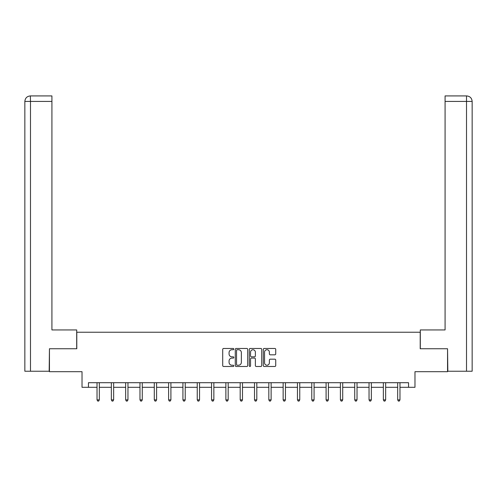 <?xml version="1.0" encoding="UTF-8"?>
<svg xmlns="http://www.w3.org/2000/svg" width="497" height="497" viewBox="0 0 497 497"><rect width="100%" height="100%" fill="white"/><g stroke="black" fill="none" stroke-linecap="round" stroke-linejoin="round"><path stroke-width="0.75" d="M233.82 349.093A0.627 0.627 0 0 0 233.186 348.465L223.613 348.465A0.901 0.901 0 0 0 222.712 349.366L222.712 365.581A0.901 0.901 0 0 0 223.613 366.482L233.186 366.482A0.627 0.627 0 0 0 233.82 365.848A0.627 0.627 0 0 0 233.186 365.22L231.95 365.22A2.883 2.883 0 0 1 229.067 362.338L229.067 360.984A2.883 2.883 0 0 1 231.95 358.101L233.186 358.101A0.627 0.627 0 0 0 233.82 357.473A0.627 0.627 0 0 0 233.186 356.84L231.95 356.84A2.883 2.883 0 0 1 229.067 353.957L229.067 352.609A2.883 2.883 0 0 1 231.95 349.726L233.186 349.726A0.627 0.627 0 0 0 233.82 349.093M274.829 354.815A0.901 0.901 0 0 0 275.729 353.914L275.729 349.366A0.901 0.901 0 0 0 274.829 348.465L264.199 348.465A0.901 0.901 0 0 0 263.298 349.366L263.298 365.581A0.901 0.901 0 0 0 264.199 366.482L274.829 366.482A0.901 0.901 0 0 0 275.729 365.581L275.729 360.083A0.901 0.901 0 0 0 274.829 359.182L270.275 359.182A0.901 0.901 0 0 0 269.374 360.083L269.374 362.81A2.41 2.41 0 0 1 266.964 365.22A2.41 2.41 0 0 1 264.559 362.81L264.559 352.131A2.41 2.41 0 0 1 266.964 349.726A2.41 2.41 0 0 1 269.374 352.131L269.374 353.914A0.901 0.901 0 0 0 270.275 354.815L274.829 354.815M88.447 387.3L88.447 382.709L408.553 382.709L408.553 387.3L414.976 387.3L414.976 371.694L447.555 371.694L447.555 348.751L420.207 348.751L420.207 332.232L76.793 332.232L76.793 348.751L49.445 348.751L49.445 371.694L82.024 371.694L82.024 387.3L97.027 387.3M247.711 349.366A0.901 0.901 0 0 0 246.81 348.465L236.181 348.465A0.901 0.901 0 0 0 235.28 349.366L235.28 365.581A0.901 0.901 0 0 0 236.181 366.482L246.81 366.482A0.901 0.901 0 0 0 247.711 365.581L247.711 349.366M250.19 348.465L260.819 348.465A0.901 0.901 0 0 1 261.72 349.366L261.72 365.581A0.901 0.901 0 0 1 260.819 366.482L256.272 366.482A0.901 0.901 0 0 1 255.371 365.581L255.371 359.002A0.901 0.901 0 0 0 254.47 358.101L251.451 358.101A0.901 0.901 0 0 0 250.55 359.002L250.55 365.848A0.627 0.627 0 0 1 249.916 366.482A0.627 0.627 0 0 1 249.289 365.848L249.289 349.366A0.901 0.901 0 0 1 250.19 348.465M99.325 387.3L111.347 387.3M113.639 387.3L125.66 387.3M127.959 387.3L139.98 387.3M142.272 387.3L154.294 387.3M156.592 387.3L168.613 387.3M170.906 387.3L182.927 387.3M185.226 387.3L197.247 387.3M199.539 387.3L211.56 387.3M213.853 387.3L225.88 387.3M228.173 387.3L240.194 387.3M242.486 387.3L254.514 387.3M256.806 387.3L268.827 387.3M271.12 387.3L283.147 387.3M285.44 387.3L297.461 387.3M299.753 387.3L311.774 387.3M314.073 387.3L326.094 387.3M328.387 387.3L340.408 387.3M342.706 387.3L354.728 387.3M357.02 387.3L369.041 387.3M371.34 387.3L383.361 387.3M385.653 387.3L397.675 387.3M399.973 387.3L408.553 387.3M237.175 349.726A0.627 0.627 0 0 0 236.541 350.354L236.541 364.587A0.627 0.627 0 0 0 237.175 365.22L238.479 365.22A2.883 2.883 0 0 0 241.362 362.338L241.362 352.609A2.883 2.883 0 0 0 238.479 349.726L237.175 349.726M255.371 352.18A2.41 2.41 0 0 0 252.961 349.77A2.41 2.41 0 0 0 250.55 352.18L250.55 355.939A0.901 0.901 0 0 0 251.451 356.84L254.47 356.84A0.901 0.901 0 0 0 255.371 355.939L255.371 352.18M99.443 382.709L99.388 382.845A0.919 0.919 0 0 0 99.325 383.187L99.325 399.886L97.027 399.886L97.027 383.187A0.919 0.919 0 0 0 96.965 382.845L96.909 382.709M99.325 399.886L98.636 401.079L97.716 401.079L97.027 399.886M76.7 348.751L76.7 329.94L51.924 329.94L51.924 101.425L30.491 101.425L30.491 371.234L49.172 371.234L49.445 348.751M30.491 371.234L24.85 371.234L24.85 101.425C25.179 98.083 27.012 96.244 30.348 95.921L51.924 95.921L51.924 101.425M31.733 95.921L51.924 95.921M24.85 101.425L30.491 101.425L30.36 95.921C27.006 96.25 25.173 98.083 24.85 101.425L24.85 316.173M420.3 348.751L420.3 329.94L445.076 329.94L445.076 95.921L466.64 95.921L445.076 95.921M472.15 371.234L472.15 316.173L472.15 371.234L447.828 371.234L447.555 348.751M466.509 95.921L465.267 95.921L466.509 95.921L466.509 101.425L445.076 101.425M466.509 371.234L466.509 101.425L472.15 101.425L472.15 316.173L472.15 101.425C471.821 98.083 469.988 96.244 466.652 95.921M113.763 382.709L113.707 382.845A0.919 0.919 0 0 0 113.639 383.187L113.639 399.886L111.347 399.886L111.347 383.187A0.919 0.919 0 0 0 111.278 382.845L111.222 382.709M113.639 399.886L112.949 401.079L112.036 401.079L111.347 399.886M128.077 382.709L128.021 382.845A0.919 0.919 0 0 0 127.959 383.187L127.959 399.886L125.66 399.886L125.66 383.187A0.919 0.919 0 0 0 125.598 382.845L125.542 382.709M127.959 399.886L127.269 401.079L126.35 401.079L125.66 399.886M142.397 382.709L142.341 382.845A0.919 0.919 0 0 0 142.272 383.187L142.272 399.886L139.98 399.886L139.98 383.187A0.919 0.919 0 0 0 139.912 382.845L139.856 382.709M142.272 399.886L141.583 401.079L140.67 401.079L139.98 399.886M156.71 382.709L156.654 382.845A0.919 0.919 0 0 0 156.592 383.187L156.592 399.886L154.294 399.886L154.294 383.187A0.919 0.919 0 0 0 154.232 382.845L154.176 382.709M156.592 399.886L155.903 401.079L154.983 401.079L154.294 399.886M171.024 382.709L170.974 382.845A0.919 0.919 0 0 0 170.906 383.187L170.906 399.886L168.613 399.886L168.613 383.187A0.919 0.919 0 0 0 168.545 382.845L168.489 382.709M170.906 399.886L170.216 401.079L169.303 401.079L168.613 399.886M185.344 382.709L185.288 382.845A0.919 0.919 0 0 0 185.226 383.187L185.226 399.886L182.927 399.886L182.927 383.187A0.919 0.919 0 0 0 182.865 382.845L182.809 382.709M185.226 399.886L184.536 401.079L183.617 401.079L182.927 399.886M199.657 382.709L199.608 382.845A0.919 0.919 0 0 0 199.539 383.187L199.539 399.886L197.247 399.886L197.247 383.187A0.919 0.919 0 0 0 197.179 382.845L197.123 382.709M199.539 399.886L198.85 401.079L197.93 401.079L197.247 399.886M213.977 382.709L213.921 382.845A0.919 0.919 0 0 0 213.853 383.187L213.853 399.886L211.56 399.886L211.56 383.187A0.919 0.919 0 0 0 211.492 382.845L211.442 382.709M213.853 399.886L213.17 401.079L212.25 401.079L211.56 399.886M228.291 382.709L228.241 382.845A0.919 0.919 0 0 0 228.173 383.187L228.173 399.886L225.88 399.886L225.88 383.187A0.919 0.919 0 0 0 225.812 382.845L225.756 382.709M228.173 399.886L227.483 401.079L226.564 401.079L225.88 399.886M242.611 382.709L242.555 382.845A0.919 0.919 0 0 0 242.486 383.187L242.486 399.886L240.194 399.886L240.194 383.187A0.919 0.919 0 0 0 240.126 382.845L240.076 382.709M242.486 399.886L241.803 401.079L240.883 401.079L240.194 399.886M256.924 382.709L256.874 382.845A0.919 0.919 0 0 0 256.806 383.187L256.806 399.886L254.514 399.886L254.514 383.187A0.919 0.919 0 0 0 254.445 382.845L254.389 382.709M256.806 399.886L256.117 401.079L255.197 401.079L254.514 399.886M271.244 382.709L271.188 382.845A0.919 0.919 0 0 0 271.12 383.187L271.12 399.886L268.827 399.886L268.827 383.187A0.919 0.919 0 0 0 268.759 382.845L268.709 382.709M271.12 399.886L270.436 401.079L269.517 401.079L268.827 399.886M285.558 382.709L285.508 382.845A0.919 0.919 0 0 0 285.44 383.187L285.44 399.886L283.147 399.886L283.147 383.187A0.919 0.919 0 0 0 283.079 382.845L283.023 382.709M285.44 399.886L284.75 401.079L283.83 401.079L283.147 399.886M299.877 382.709L299.821 382.845A0.919 0.919 0 0 0 299.753 383.187L299.753 399.886L297.461 399.886L297.461 383.187A0.919 0.919 0 0 0 297.392 382.845L297.343 382.709M299.753 399.886L299.07 401.079L298.15 401.079L297.461 399.886M314.191 382.709L314.135 382.845A0.919 0.919 0 0 0 314.073 383.187L314.073 399.886L311.774 399.886L311.774 383.187A0.919 0.919 0 0 0 311.712 382.845L311.656 382.709M314.073 399.886L313.383 401.079L312.464 401.079L311.774 399.886M328.511 382.709L328.455 382.845A0.919 0.919 0 0 0 328.387 383.187L328.387 399.886L326.094 399.886L326.094 383.187A0.919 0.919 0 0 0 326.026 382.845L325.976 382.709M328.387 399.886L327.697 401.079L326.784 401.079L326.094 399.886M342.824 382.709L342.768 382.845A0.919 0.919 0 0 0 342.706 383.187L342.706 399.886L340.408 399.886L340.408 383.187A0.919 0.919 0 0 0 340.346 382.845L340.29 382.709M342.706 399.886L342.017 401.079L341.097 401.079L340.408 399.886M357.144 382.709L357.088 382.845A0.919 0.919 0 0 0 357.02 383.187L357.02 399.886L354.728 399.886L354.728 383.187A0.919 0.919 0 0 0 354.659 382.845L354.603 382.709M357.02 399.886L356.33 401.079L355.417 401.079L354.728 399.886M371.458 382.709L371.402 382.845A0.919 0.919 0 0 0 371.34 383.187L371.34 399.886L369.041 399.886L369.041 383.187A0.919 0.919 0 0 0 368.979 382.845L368.923 382.709M371.34 399.886L370.65 401.079L369.731 401.079L369.041 399.886M385.778 382.709L385.722 382.845A0.919 0.919 0 0 0 385.653 383.187L385.653 399.886L383.361 399.886L383.361 383.187A0.919 0.919 0 0 0 383.293 382.845L383.237 382.709M385.653 399.886L384.964 401.079L384.051 401.079L383.361 399.886M400.091 382.709L400.035 382.845A0.919 0.919 0 0 0 399.973 383.187L399.973 399.886L397.675 399.886L397.675 383.187A0.919 0.919 0 0 0 397.612 382.845L397.557 382.709M399.973 399.886L399.284 401.079L398.364 401.079L397.675 399.886"/></g></svg>
